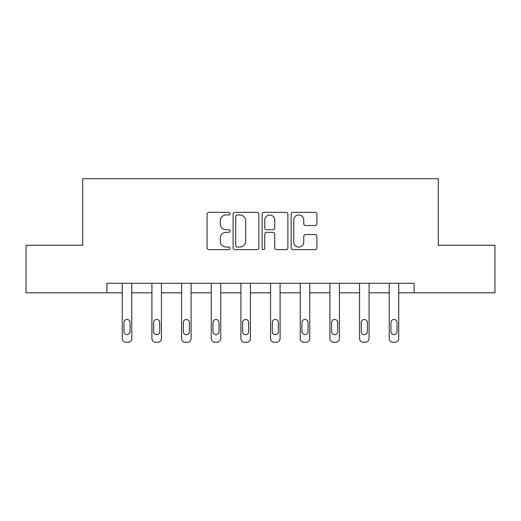 <?xml version="1.0" encoding="UTF-8"?>
<svg xmlns="http://www.w3.org/2000/svg" width="521" height="521" viewBox="0 0 521 521"><rect width="100%" height="100%" fill="white"/><g stroke="black" fill="none" stroke-linecap="round" stroke-linejoin="round"><path stroke-width="0.78" d="M230.08 213.649A1.309 1.309 0 0 0 228.771 212.347L208.941 212.347A1.869 1.869 0 0 0 207.071 214.209L207.071 247.807A1.869 1.869 0 0 0 208.941 249.67L228.771 249.67A1.309 1.309 0 0 0 230.08 248.367A1.309 1.309 0 0 0 228.771 247.058L226.205 247.058A5.972 5.972 0 0 1 220.233 241.086L220.233 238.286A5.972 5.972 0 0 1 226.205 232.314L228.771 232.314A1.309 1.309 0 0 0 230.08 231.011A1.309 1.309 0 0 0 228.771 229.702L226.205 229.702A5.972 5.972 0 0 1 220.233 223.73L220.233 220.93A5.972 5.972 0 0 1 226.205 214.958L228.771 214.958A1.309 1.309 0 0 0 230.08 213.649M315.049 225.502A1.869 1.869 0 0 0 316.911 223.639L316.911 214.209A1.869 1.869 0 0 0 315.049 212.347L293.023 212.347A1.869 1.869 0 0 0 291.154 214.209L291.154 247.807A1.869 1.869 0 0 0 293.023 249.67L315.049 249.67A1.869 1.869 0 0 0 316.911 247.807L316.911 236.423A1.869 1.869 0 0 0 315.049 234.554L305.619 234.554A1.869 1.869 0 0 0 303.756 236.423L303.756 242.07A4.995 4.995 0 0 1 298.761 247.058A4.995 4.995 0 0 1 293.766 242.07L293.766 219.947A4.995 4.995 0 0 1 298.761 214.958A4.995 4.995 0 0 1 303.756 219.947L303.756 223.639A1.869 1.869 0 0 0 305.619 225.502L315.049 225.502M106.864 292.809L26.05 292.809L26.05 245.267L82.715 245.267L82.715 178.716L438.285 178.716L438.285 245.267L494.95 245.267L494.95 292.809L414.136 292.809L414.136 283.3L106.864 283.3L106.864 292.809L122.266 292.809L122.266 338.481A3.803 3.803 0 0 0 126.069 342.284L127.971 342.284A3.803 3.803 0 0 0 131.774 338.481L131.774 292.809L151.924 292.809L151.924 338.481A3.803 3.803 0 0 0 155.727 342.284L157.629 342.284A3.803 3.803 0 0 0 161.432 338.481L161.432 292.809L181.588 292.809L181.588 338.481A3.803 3.803 0 0 0 185.391 342.284L187.293 342.284A3.803 3.803 0 0 0 191.096 338.481L191.096 292.809L211.252 292.809L211.252 338.481A3.803 3.803 0 0 0 215.056 342.284L216.957 342.284A3.803 3.803 0 0 0 220.761 338.481L220.761 292.809L240.917 292.809L240.917 338.481A3.803 3.803 0 0 0 244.72 342.284L246.622 342.284A3.803 3.803 0 0 0 250.425 338.481L250.425 292.809L270.575 292.809L270.575 338.481A3.803 3.803 0 0 0 274.378 342.284L276.28 342.284A3.803 3.803 0 0 0 280.083 338.481L280.083 292.809L300.239 292.809L300.239 338.481A3.803 3.803 0 0 0 304.043 342.284L305.944 342.284A3.803 3.803 0 0 0 309.748 338.481L309.748 292.809L329.904 292.809L329.904 338.481A3.803 3.803 0 0 0 333.707 342.284L335.609 342.284A3.803 3.803 0 0 0 339.412 338.481L339.412 292.809L359.568 292.809L359.568 338.481A3.803 3.803 0 0 0 363.371 342.284L365.273 342.284A3.803 3.803 0 0 0 369.076 338.481L369.076 292.809L389.226 292.809L389.226 338.481A3.803 3.803 0 0 0 393.029 342.284L394.931 342.284A3.803 3.803 0 0 0 398.734 338.481L398.734 292.809L414.136 292.809M258.865 214.209A1.869 1.869 0 0 0 257.003 212.347L234.978 212.347A1.869 1.869 0 0 0 233.108 214.209L233.108 247.807A1.869 1.869 0 0 0 234.978 249.67L257.003 249.67A1.869 1.869 0 0 0 258.865 247.807L258.865 214.209M263.997 212.347L286.022 212.347A1.869 1.869 0 0 1 287.892 214.209L287.892 247.807A1.869 1.869 0 0 1 286.022 249.67L276.599 249.67A1.869 1.869 0 0 1 274.73 247.807L274.73 234.183A1.869 1.869 0 0 0 272.867 232.314L266.615 232.314A1.869 1.869 0 0 0 264.746 234.183L264.746 248.367A1.309 1.309 0 0 1 263.437 249.67A1.309 1.309 0 0 1 262.135 248.367L262.135 214.209A1.869 1.869 0 0 1 263.997 212.347M237.029 214.958A1.309 1.309 0 0 0 235.726 216.261L235.726 245.756A1.309 1.309 0 0 0 237.029 247.058L239.738 247.058A5.972 5.972 0 0 0 245.71 241.086L245.71 220.93A5.972 5.972 0 0 0 239.738 214.958L237.029 214.958M274.73 220.044A4.995 4.995 0 0 0 269.741 215.049A4.995 4.995 0 0 0 264.746 220.044L264.746 227.833A1.869 1.869 0 0 0 266.615 229.702L272.867 229.702A1.869 1.869 0 0 0 274.73 227.833L274.73 220.044M131.774 283.3L131.774 338.481M122.266 283.3L122.266 338.481M130.061 331.636A3.041 3.041 0 0 1 127.02 334.677A3.041 3.041 0 0 1 123.972 331.636L123.972 322.506A3.041 3.041 0 0 1 127.02 319.464A3.041 3.041 0 0 1 130.061 322.506L130.061 331.636M126.069 342.284L127.971 342.284M161.432 283.3L161.432 338.481M151.924 283.3L151.924 338.481M159.726 331.636A3.041 3.041 0 0 1 156.678 334.677A3.041 3.041 0 0 1 153.636 331.636L153.636 322.506A3.041 3.041 0 0 1 156.678 319.464A3.041 3.041 0 0 1 159.726 322.506L159.726 331.636M155.727 342.284L157.629 342.284M191.096 283.3L191.096 338.481M181.588 283.3L181.588 338.481M189.383 331.636A3.041 3.041 0 0 1 186.342 334.677A3.041 3.041 0 0 1 183.301 331.636L183.301 322.506A3.041 3.041 0 0 1 186.342 319.464A3.041 3.041 0 0 1 189.383 322.506L189.383 331.636M185.391 342.284L187.293 342.284M220.761 283.3L220.761 338.481M211.252 283.3L211.252 338.481M219.048 331.636A3.041 3.041 0 0 1 216.007 334.677A3.041 3.041 0 0 1 212.965 331.636L212.965 322.506A3.041 3.041 0 0 1 216.007 319.464A3.041 3.041 0 0 1 219.048 322.506L219.048 331.636M215.056 342.284L216.957 342.284M250.425 283.3L250.425 338.481M240.917 283.3L240.917 338.481M248.712 331.636A3.041 3.041 0 0 1 245.671 334.677A3.041 3.041 0 0 1 242.623 331.636L242.623 322.506A3.041 3.041 0 0 1 245.671 319.464A3.041 3.041 0 0 1 248.712 322.506L248.712 331.636M244.72 342.284L246.622 342.284M280.083 283.3L280.083 338.481M270.575 283.3L270.575 338.481M278.377 331.636A3.041 3.041 0 0 1 275.329 334.677A3.041 3.041 0 0 1 272.288 331.636L272.288 322.506A3.041 3.041 0 0 1 275.329 319.464A3.041 3.041 0 0 1 278.377 322.506L278.377 331.636M274.378 342.284L276.28 342.284M309.748 283.3L309.748 338.481M300.239 283.3L300.239 338.481M308.035 331.636A3.041 3.041 0 0 1 304.993 334.677A3.041 3.041 0 0 1 301.952 331.636L301.952 322.506A3.041 3.041 0 0 1 304.993 319.464A3.041 3.041 0 0 1 308.035 322.506L308.035 331.636M304.043 342.284L305.944 342.284M339.412 283.3L339.412 338.481M329.904 283.3L329.904 338.481M337.699 331.636A3.041 3.041 0 0 1 334.658 334.677A3.041 3.041 0 0 1 331.616 331.636L331.616 322.506A3.041 3.041 0 0 1 334.658 319.464A3.041 3.041 0 0 1 337.699 322.506L337.699 331.636M333.707 342.284L335.609 342.284M369.076 283.3L369.076 338.481M359.568 283.3L359.568 338.481M367.364 331.636A3.041 3.041 0 0 1 364.322 334.677A3.041 3.041 0 0 1 361.274 331.636L361.274 322.506A3.041 3.041 0 0 1 364.322 319.464A3.041 3.041 0 0 1 367.364 322.506L367.364 331.636M363.371 342.284L365.273 342.284M398.734 283.3L398.734 338.481M389.226 283.3L389.226 338.481M397.028 331.636A3.041 3.041 0 0 1 393.98 334.677A3.041 3.041 0 0 1 390.939 331.636L390.939 322.506A3.041 3.041 0 0 1 393.98 319.464A3.041 3.041 0 0 1 397.028 322.506L397.028 331.636M393.029 342.284L394.931 342.284"/></g></svg>
